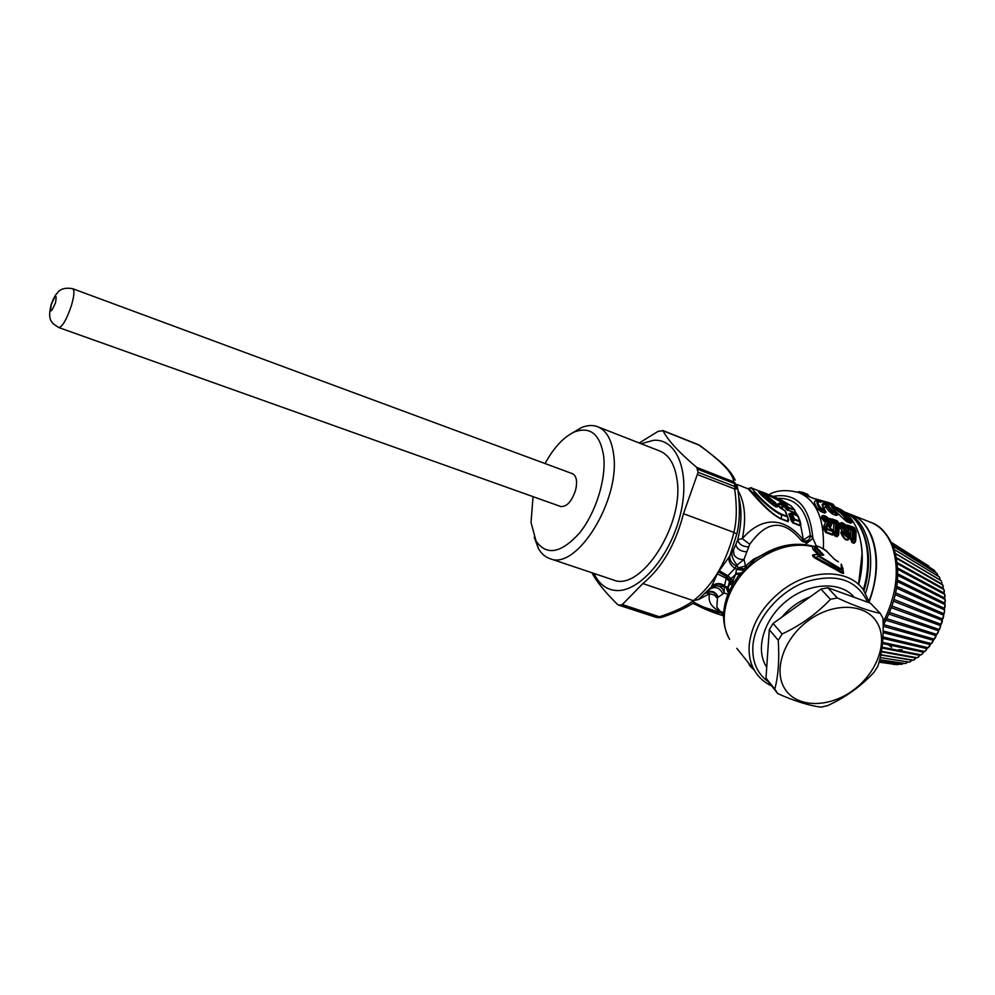 <?xml version="1.0" encoding="UTF-8"?>
<svg xmlns="http://www.w3.org/2000/svg" width="995" height="995" viewBox="0 0 995 995"><rect width="100%" height="100%" fill="white"/><g stroke="black" fill="none" stroke-linecap="round" stroke-linejoin="round"><path stroke-width="1.49" d="M773.115 504.95L772.642 504.179C764.807 498.594 761.946 495.721 764.085 495.572M760.379 493.843L764.732 495.361M775.627 506.704L776.597 506.691L773.948 502.363L772.642 504.179L774.396 505.783M776.597 506.691L777.779 506.666L775.652 502.935L772.792 503.706C767.033 499.577 764.073 496.891 763.911 495.634L763.998 495.597M759.608 493.022L765.565 495.062M775.652 502.935L774.073 501.579L773.948 502.363C768.339 498.905 765.528 496.48 765.503 495.1L765.752 495.012M758.936 492.413C758.339 491.555 761.113 492.438 767.244 495.062M772.543 497.127L782.393 502.077M774.073 501.579C764.098 494.08 765.08 493.458 777.02 499.714L777.282 499.9M778.55 500.622L777.02 499.714M758.998 492.513L760.192 493.657C760.615 494.304 771.336 504.664 775.926 506.704L776.1 506.977C764.085 498.097 758.14 492.712 758.265 490.821C763.6 492.139 772.095 495.896 783.724 502.065M777.779 506.666L776.1 506.977M787.12 505.323L785.105 506.592L786.734 508.843L787.617 507.549L784.868 503.818L788.786 507.475L794.221 509.589L791.137 505.883L776.498 497.736L768.289 494.54M761.362 491.828L751.536 487.998C748.439 484.378 766.424 507.288 781.548 514.154L787.095 516.281L785.005 510.733L779.856 507.661L777.816 504.03L778.389 503.433L781.56 504.664L779.918 502.525L780.49 502.114L784.868 503.818M787.617 507.549L788.96 508.37L788.786 507.475L787.617 507.549M794.694 510L795.092 512.748L787.866 509.95L795.192 513.321L794.694 510L788.96 508.37L787.866 509.95L785.95 508.893L784.334 506.654L784.197 506.032L785.105 506.592L782.331 505.883M750.28 487.861L750.106 487.936C750.18 487.836 767.692 509.092 781.597 514.801L781.548 514.154M781.199 519.042L788.127 521.691L787.63 516.89L788.301 519.912L788.115 521.318L781.187 518.669C766.026 511.716 749.596 487.6 748.14 488.595L747.394 488.545C747.034 485.995 765.192 511.517 781.199 519.042L781.597 514.801L787.617 516.865M785.528 511.268L787.555 516.654L785.528 511.268L779.856 507.661M780.279 507.972L777.816 504.03M778.227 504.341L778.389 503.433M780.018 507.45L782.53 508.42L782.045 505.087L778.563 504.341L778.874 505.398M780.316 502.811L780.49 502.114M795.502 512.5L794.794 510.36M782.145 505.435L782.431 507.848L779.657 506.766M787.965 510.522L785.95 508.893M795.192 513.321L795.515 512.549M788.127 521.691L788.326 520.012M787.729 517.35L788.649 520.285M782.53 508.42L782.866 507.637M745.031 568.22L745.466 566.018L744.024 559.364L749.732 544.24L742.307 538.668C759.036 519.203 781.684 513.519 803.45 539.986L800.9 540.061C806.846 542.088 809.98 540.534 810.316 535.409L803.45 539.986L799.557 519.614M800.652 524.216L800.291 525.335L792.816 522.462L792.095 520.696L793.04 519.017L791 513.681L789.731 513.905L792.095 520.696L791.236 520.683L788.873 513.955L790.092 513.345M800.938 524.402L800.303 525.795L799.769 521.877L800.652 524.203L800.428 522.785M791.236 520.683L792.828 522.935L800.303 525.795M791.249 513.345L788.873 513.955M794.308 519.017L792.294 513.607L791.075 513.159L797.667 515.684L799.731 521.106L794.308 519.017L793.04 519.017L794.346 519.788L794.308 519.017M800.254 521.79L794.346 519.788L792.828 522.935M723.552 615.93L694.05 603.865M838.287 561.752L836.534 560.745M641.128 443.733L653.578 440.312C677.272 438.285 690.828 472.998 680.207 515.149C669.933 557.312 638.579 592.858 615.606 590.47C606.03 589.5 598.816 583.829 593.965 573.443M697.706 469.242L734.409 483.545L733.651 481.816L696.699 467.389L698.092 472.277L734.845 486.555L734.683 488.968C737.059 506.318 736.797 520.795 733.912 532.4L683.478 513.706C675.53 544.452 661.998 567.747 642.869 583.567L622.298 604.574L618.99 605.209L617.435 604.363C605.184 592.261 596.677 581.727 591.901 572.747M683.478 513.706L698.092 472.277M696.699 467.389C678.777 452.215 667.57 440.001 663.08 430.773L658.168 431.32L639.225 442.986M655.083 617.024L659.349 617.708M655.73 617.261L661.837 617.323C674.697 613.032 684.958 608.43 692.619 603.492M621.017 605.283L658.143 617.447L661.464 617.447M657.906 617.373L659.983 617.099M697.632 474.603L734.683 488.968L735.404 488.943L735.094 486.63L737.842 488.881L734.484 482.289L737.593 487.14M734.845 486.555L734.409 483.545M735.404 488.943L737.842 488.881C740.193 506.592 739.845 521.641 736.81 534.029L733.912 532.4C726.499 561.827 713.403 584.276 694.61 599.761L693.415 600.669L642.869 583.567M663.08 430.773L699.012 445.113C721.773 461.456 733.315 473.682 733.651 481.816L734.484 482.289M699.547 445.312L700.119 445.673C724.671 464.18 730.703 470.946 735.218 480.112M744.384 568.879L738.029 567.946L736.474 569.401L735.678 574.289L732.905 580.781L731.064 578.617L729.459 581.304L732.196 585.47L733.116 583.941L732.084 582.162L726.847 576.901L726.213 578.344L717.345 573.804L718.452 571.876L726.847 576.901L735.006 568.244C730.541 565.347 728.502 561.69 728.912 557.262L718.465 571.876M842.268 567.2L841.708 564.961L842.093 569.961L841.335 568.953L841.173 564.103M815.154 554.787L814.731 554.874C813.412 555.683 813.649 556.441 815.427 557.138L839.879 570.533L839.569 569.028L842.093 569.961L842.404 571.466C842.504 572.896 841.67 572.585 839.879 570.533L838.748 571.317C841.832 573.294 843.449 573.891 843.598 573.12L842.653 568.058M815.95 554.638C811.845 554.364 811.472 555.484 814.818 557.996L818.475 556.28L817.616 554.501L819.096 554.787M867.603 602.174C856.906 579.587 836.248 572.834 805.614 581.901C778.065 592.037 754.994 620.096 752.929 645.531C751.897 661.414 757.021 673.503 768.314 681.786M768.389 681.836L769.409 682.533M854.319 597.361C840.85 581.043 809.619 582.336 786.722 600.781C763.662 619.014 754.745 649.723 766.735 667.16M818.935 555.782L840.302 568.568L839.569 569.028L818.475 556.28L818.935 555.782C817.243 554.775 817.554 554.501 819.88 554.949L823.773 555.061L817.193 548.245L816.186 548.382L816.012 546.131M817.193 548.245C816.945 545.21 820.377 546.504 827.504 552.138L834.283 559.053M832.939 530.882L835.278 531.765L832.977 531.106M837.927 533.793L838.574 534.999L837.056 536.74L837.952 533.606L835.29 532.039L835.775 523.159L837.156 523.407L835.601 521.119L835.775 523.159L835.054 522.611L833.909 523.793L835.128 523.519L834.668 522.947L832.616 522.151L832.641 523.308L831.211 522.226L831.919 521.79L830.75 521.716M844.146 527.81L843.586 527.101M844.183 527.723L845.389 527.984L843.151 526.181M723.552 615.731C714.099 613.107 704.51 609.238 694.784 604.114M834.494 559.289L836.932 560.969M840.302 568.568L841.335 568.953M817.616 554.501L823.773 555.061M749.894 665.904L753.862 669.623M748.688 663.18L749.459 665.294M743.153 570.197L736.474 569.401L735.006 568.244L736.462 566.18C731.487 563.456 729.31 559.936 729.932 555.596L728.912 557.262M662.571 616.664C675.331 612.522 685.344 608.144 692.619 603.505M733.116 583.941L734.061 582.361L732.905 580.781L728.203 586.789L728.775 592.1M711.699 586.179L711.151 587.162C715.281 583.468 719.683 583.232 724.348 586.441L726.213 578.344L729.459 581.304L728.203 586.789L726.014 586.888L724.547 585.732C720.181 582.722 715.89 582.871 711.699 586.179L717.345 573.804M736.81 534.029L729.932 555.596L733.439 549.862C730.517 553.145 731.711 558.232 737.034 565.135L736.462 566.18M746.785 551.902C740.479 551.317 736.81 548.879 735.778 544.588L733.439 549.862L734.074 555.111C736.648 558.444 739.957 559.862 744.024 559.364L737.034 565.135L738.029 567.946L745.466 566.018L753.402 559.327L776.361 548.083M727.668 586.664L728.813 592.013M735.666 573.319L740.467 573.244M740.865 572.784L739.919 573.866M719.223 570.657L727.818 575.67L731.064 578.617L735.678 574.289L739.646 574.078L734.061 582.361M732.196 585.47L728.228 593.406M740.18 573.543L737.681 576.777L754.944 559.576C774.869 545.471 794.707 541.118 814.445 546.516L812.256 546.404L813.014 549.414L817.902 554.501M771.523 685.841C764.085 682.371 758.364 677.172 754.359 670.244C750.18 662.819 748.476 654.25 749.247 644.561C751.71 623.728 762.767 605.594 782.418 590.159C810.614 568.543 848.399 568.705 863.175 589.475L869.68 602.92M843.598 573.12L842.404 571.466L842.268 567.138L843.039 568.506M814.818 557.996L838.748 571.317M821.77 555.285L822.753 555.21L816.186 548.382L814.569 549.153L814.756 546.454M814.121 546.665L812.256 546.404C793.786 542.723 775.13 547.548 756.312 560.881C728.477 581.005 716.388 617.795 729.584 639.325C721.437 624.338 721.599 607.634 730.094 589.227L728.713 590.358L727.308 588.343L728.825 591.988M832.964 531.056L835.215 531.579L835.75 523.183L835.128 523.519M832.641 523.308L833.909 523.793L833.424 531.143L831.248 528.88M829.233 527.338L830.166 527.91L831.335 525.111L830.676 523.718L829.233 527.325L828.698 526.019L830.825 528.743M829.469 527.847L830.837 522.935L831.534 524.34L830.8 522.014M833.026 531.628L835.029 532.835L835.29 532.039L833.014 531.305L836.584 532.375L837.156 523.407M832.852 530.372L832.977 531.181L832.355 529.813L832.529 530.82L827.268 528.78L826.223 528.681L827.243 529.452L827.007 527.163L825.937 527.064L825.489 529.75L824.096 529.589L825.688 532.474L825.191 527.487L823.773 527.338L824.096 529.589M843.138 526.206C843.922 524.85 844.743 525.223 845.601 527.325L844.991 528.395L842.753 525.907C843.126 523.544 844.457 524.017 846.745 527.35C846.297 529.813 844.966 529.328 842.753 525.907M692.445 601.366C700.629 606.341 710.33 610.209 721.562 612.982M612.472 579.662L613.467 579.998C641.203 592.013 685.033 523.581 676.874 478.707C674.51 463.807 668.702 454.541 659.461 450.897L598.045 426.88M735.778 544.588L737.768 539.638C741.648 523.718 741.984 509.627 738.812 497.338M746.723 566.541L745.989 565.658M738.079 490.697C744.981 502.686 746.387 518.681 742.307 538.668L737.768 539.638C738.663 544.116 742.183 546.529 748.339 546.877M724.348 586.441L727.308 588.356L728.875 591.876M845.986 532.847L846.994 534.166L847.28 533.444L845.178 533.196L848.001 531.852L842.006 525.509C842.516 522.474 844.332 523.221 847.479 527.748L849.158 533.992C848.735 537.611 847.019 537.225 843.996 532.835L844.307 532.934M848.001 531.852L848.374 533.519L847.28 533.444L846.372 529.962M831.534 524.34L831.335 525.111M835.054 522.624L835.626 522.027L833.387 521.156L831.919 521.79L831.932 520.572L830.477 520.833M830.141 520.124L831.845 519.004L831.932 520.572L833.362 520.248L833.101 519.527L831.932 519.514L833.387 521.156L833.362 520.248L835.601 521.119M845.215 533.73L846.372 534.75L846.994 534.166M848.374 533.519C848.25 536.094 847.106 536.094 844.942 533.531M854.954 540.36L855.576 541.554L854.096 543.295L854.979 540.185L854.145 542.462L851.931 541.616L852.703 529.788L849.606 528.768L850.364 527.773L852.578 528.644L852.006 529.228L852.703 529.788L852.541 527.736L854.096 530.012L853.635 538.954L852.292 538.606L852.727 529.775L854.096 530.012M706.935 608.219L721.412 612.808M698.677 599.301L711.151 587.162L710.144 589.015C715.517 586.03 719.771 587.659 722.892 593.928L718.303 597.112C715.43 591.366 711.363 589.948 706.102 592.871L710.144 589.015L715.679 585.756C720.156 585.868 723.017 588.294 724.273 593.008L727.867 594.301M706.313 592.721L709.472 593.779L698.08 599.749M728.365 593.032L726.201 587.709L728.738 591.565M722.892 593.928L724.273 593.008L724.124 586.727L715.679 585.756M749.732 544.24C763.886 524.8 780.354 515.547 800.9 540.061M807.965 494.925L803.798 492.662L799.333 491.692M804.507 493.159L802.928 493.246M813.201 498.259L829.507 502.861L832.964 504.229L834.954 506.865M850.563 519.875C847.79 515.422 843.325 511.517 837.205 508.159L822.193 501.505L817.728 501.269C816.696 502.002 817.467 504.303 820.067 508.171L824.917 510.298L824.569 511.281L820.639 509.751L819.644 508.706L821.086 508.109C807.766 492.985 840.439 505.97 850.178 519.564L850.377 521.43L850.315 520.497L845.912 518.283L847.006 518.32C844.108 513.731 839.245 509.813 832.417 506.554L831.584 506.878L836.049 512.214M850.824 520.882L851.994 522.487L850.601 523.208L850.377 521.43L846.534 519.912L845.912 518.283C843.262 513.98 838.76 510.373 832.392 507.45L832.417 506.554M836.347 512.985L837.616 514.925L836.21 515.485L835.937 513.607L831.111 511.181L835.937 513.607L836.347 513.01L831.584 506.878M831.484 510.758L832.529 510.721L828.126 505.323L827.094 505.385L831.484 510.758M824.743 509.751L824.308 509.378C821.223 504.739 821.547 502.861 825.278 503.744L828.126 505.323M852.081 530.124L849.63 529.912L848.872 527.263L847.69 527.537L850.327 526.865L850.066 526.156L848.909 526.144L850.364 527.773L850.327 526.865L852.541 527.736M843.561 532.213L843.996 532.835L841.969 532.984C844.68 540.011 847.267 541.106 849.705 536.305M845.762 532.126L846.521 530.882L840.638 524.937L840.476 525.845L838.474 524.813M838.474 523.756L840.638 524.937L840.452 523.83L841.546 522.922M840.613 524.751L838.462 523.469L837.964 533.556M835.153 532.512L832.529 530.82L832.504 531.479L827.243 529.452L825.726 531.678L832.442 534.253L832.939 533.419L833.536 534.327L834.37 534.29L832.939 533.419L833.026 531.566L832.392 535.049L833.536 534.327L834.817 535.882L835.029 532.835M828.051 521.044L829.42 521.467L827.007 527.163L825.663 526.641L828.051 521.044L825.726 521.728L826.173 519.365L828.051 521.044M830.837 522.499L830.725 523.333L830.216 522.251C828.748 517.686 826.957 516.293 824.83 518.084L823.537 517.91L826.186 519.303L825.639 518.184C827.529 517.487 828.785 518.594 829.42 521.467M823.91 521.181L824.867 521.554L824.855 520.472L823.897 520.087L823.412 517.388L823.288 518.271L821.621 518.084L823.91 521.181L824.83 518.084L824.855 520.472L826.186 519.303C827.318 518.333 827.952 518.855 828.101 520.858L827.852 521.057M830.216 522.251L828.698 526.019M830.278 520.41L831.783 520.41L830.427 520.721M837.952 533.631L836.584 532.375L834.867 535.049L837.093 535.907L837.429 521.218L831.919 518.98L837.006 520.758L838.748 523.432L840.452 523.83M849.63 529.912L848.026 528.444M838.474 523.569L840.551 524.34M838.474 523.594L840.464 524.017M854.096 543.295L851.894 542.449L851.931 541.616L853.611 539.638L854.469 539.974L854.829 529.153L854.332 527.823L848.897 525.609L853.909 527.362L855.252 529.502M854.966 540.198L854.494 539.29L850.426 538.27L850.887 530.41L852.006 529.228M723.663 612.671C712.358 608.915 707.632 602.609 709.472 593.779L714.211 594.96L717.432 598.269L717.955 597.361C715.48 592.547 711.798 590.955 706.885 592.585M801.51 540.708C805.067 543.568 808.86 542.685 812.878 538.046L816.298 546.093M777.978 498.321C796.249 497.886 807.02 510.261 810.316 535.409L812.878 538.046C809.656 506.107 796.386 492.214 773.053 496.393M719.771 610.781L716.873 607.211L717.432 598.269M829.867 504.453L828.872 503.047L822.716 501.269L827.865 503.582M822.43 501.567L816.708 499.652M805.452 495.261L803.239 492.911L807.368 494.067L808.661 496.53L804.184 494.739L803.239 492.911L797.356 492.052M804.184 494.739L801.074 493.445L802.89 493.209L797.53 492.115M817.368 501.667L820.85 502.164M832.479 507.711L832.417 507.574C838.511 510.87 842.889 514.564 845.539 518.669L843.337 518.594L846.757 521.691L847.006 518.32L850.663 520.062M836.148 512.35L832.529 510.721L832.541 514.054L829.009 511.231L831.111 511.181L825.278 503.744M825.949 504.938L826.808 505.771L825.726 506.965L829.009 511.243M825.042 510.995L825.8 511.542C823.785 508.47 823.76 506.94 825.726 506.965L825.788 504.888C823.412 504.316 822.504 504.938 823.064 506.753L824.656 509.614M825.8 511.542L824.768 513.084L824.308 509.378L821.086 508.109L820.85 511.542L817.616 508.818L819.644 508.706C817.144 504.527 816.385 502.089 817.368 501.38L818.313 501.07M817.629 501.293L817.915 501.194C813.462 499.9 813.375 502.438 817.616 508.818M849.643 534.526L849.742 535.882C848.474 538.407 846.285 537.424 843.151 532.959L842.84 532.101L840.8 532.984C844.668 540.857 847.839 542.188 850.315 536.964L848.188 528.967M847.951 528.507L847.479 527.748M849.742 535.882L849.158 533.992M841.459 531.268L843.412 532.138L841.459 531.268L840.8 532.984M844.954 533.109L845.563 532.375L840.476 525.845M844.581 532.723L842.678 531.429M838.176 531.318L838.847 532.412L839.183 526.367L840.464 526.33M842.317 531.293L838.474 525.012M823.798 526.206L825.937 527.064L825.191 527.487L825.626 526.741L823.798 526.206L823.773 527.338M824.557 516.218L823.412 517.388L821.559 517.039L821.621 518.084M831.845 519.004L836.36 520.509M838.449 523.333L842.753 523.034M848.822 525.634L847.168 524.987L846.944 526.243L848.909 526.144L848.834 527.238L847.429 527.027M855.314 529.738L854.979 540.098M807.38 494.067L809.607 496.828L808.661 496.53M835.054 510.821L843.337 518.594M836.397 513.345L837.616 514.925M825.004 510.895L826.111 512.126M850.887 521.156L851.795 521.989L850.737 520.285M850.315 536.964L849.73 536.156M838.574 534.999L838.847 532.412M823.885 525.982L825.726 521.728L824.867 521.554M825.887 516.405C823.238 515.074 821.795 515.286 821.559 517.039M829.942 519.577L830.203 518.345M838.026 522.027L838.586 522.997M847.168 524.987L853.25 527.101M854.941 528.681L856.073 531.504L855.837 538.967L855.178 537.934M855.576 541.554L855.837 538.967M851.894 542.449L850.426 538.27M858.548 584.438L862.031 554.314M858.399 584.314C862.752 567.225 863.212 551.628 859.804 537.524C855.625 521.989 847.877 511.977 836.584 507.512L835.303 507.015M860.327 539.75C863.374 553.357 862.827 568.294 858.685 584.562M805.278 544.539L812.256 538.892M846.31 512.686L850.75 514.44C874.219 522.164 883.784 563.207 869.095 600.943M844.618 512.052L845.402 512.326C867.466 519.726 877.503 556.727 865.6 593.095M869.282 601.54C877.64 578.232 878.734 557.287 872.578 538.705C868.038 526.529 860.973 518.519 851.384 514.689M944.218 613.131L944.877 604.562M944.752 604.487L945.088 599.438L897.776 575.346M944.628 599.214L944.765 594.438L897.739 569.302M944.106 594.077L944.019 589.625L897.303 563.605M943.185 589.164L942.862 585.072L896.532 558.344M941.892 584.513L941.755 582M940.225 580.197L939.765 577.747M893.124 546.28L936.979 573.394L938.198 576.229M892.117 543.929L934.317 570.309L935.71 572.61M891.508 542.623L932.75 569.327M891.433 542.449L928.944 566.167M893.448 664.449L895.052 664.374M899.654 664.138L897.341 664.685L879.033 662.172M879.269 661.265L901.321 664.374L903.982 663.317M908.161 661.924L905.363 663.516L879.667 659.735M880.724 654.984L912.154 660.22L909.405 662.123L880.177 657.571M881.309 651.837L916.059 658.056L913.422 660.207L880.774 654.747M881.893 648.019L919.877 655.394L917.365 657.782L881.408 651.265M919.877 655.394L920.238 654.698M882.428 643.516L923.571 652.247L921.134 654.872L882.018 647.136M923.571 652.247L924.069 651.364M882.851 638.367L927.079 648.665L924.741 651.514L882.54 642.36M927.079 648.665L927.713 647.633M883.1 632.596L930.375 644.673L927.962 647.658M930.375 644.673L931.109 643.554M883.162 626.241L933.409 640.332L931.27 643.591L883.137 630.979M933.409 640.332L939.529 629.151L944.205 613.144M572.013 433.148L581.453 427.576C587.224 425.213 592.522 424.89 597.361 426.619C606.216 430.101 611.639 439.392 613.616 454.479C620.594 499.925 576.789 570.446 550.272 558.755C545.372 557.212 541.404 553.78 538.382 548.469L534.215 537.225M545.061 463.546C553.929 447.315 563.891 436.718 574.961 431.743C590.632 426.345 600.196 434.467 603.666 456.12C606.328 479.329 595.607 513.383 579.301 533.283C560.906 553.382 546.491 555.956 536.019 541.006L531.031 522.425L533.046 496.642M72.772 288.724L572.423 473.682C576.491 475.759 577.56 481.17 575.657 489.901C571.851 501.393 566.876 506.928 560.732 506.517L560.521 506.443M876.806 622.136C888.635 640.892 877.515 672.321 853.586 689.933C829.83 707.818 798.214 708.191 785.64 690.008C772.705 672.098 782.916 639.325 807.977 620.88C832.852 602.149 865.364 603.119 876.806 622.136M827.566 705.642L820.937 707.134C809.233 705.666 794.856 701.164 777.816 693.652L774.782 689.05C778.326 675.991 779.483 659.747 778.252 640.307L782.132 634.002C800.751 625.246 816.845 613.691 830.439 599.338L837.317 597.92C854.494 605.905 868.797 611.054 880.227 613.343L882.975 618.144C883.858 637.248 882.13 653.292 877.826 666.264L873.983 672.297C861.036 686.289 845.563 697.395 827.566 705.642M782.132 634.002L773.103 623.442L820.937 589.127L827.765 587.734L837.317 597.92M778.252 640.307L769.284 629.686L773.103 623.442M830.439 599.338L820.937 589.127M880.227 613.343L870.414 603.181L827.765 587.734M777.816 693.652L768.04 681.413L765.988 678.13L774.782 689.05M769.284 629.686L765.988 678.13M781.771 617.223C789.62 607.833 799.084 601.055 810.141 596.876M783.475 502.55L778.923 500.783M794.557 509.813L791.137 505.883M782.12 505.224L784.197 506.032L785.105 504.801L780.851 503.482M795.291 511.816L797.604 515.472M798.201 516.455L791.92 513.233M618.99 605.209L655.817 617.273M698.39 599.525L693.415 600.669C686.077 606.303 674.772 611.676 659.474 616.776L622.298 604.574M813.014 549.414L814.569 549.153L820.067 554.874M844.17 527.624L845.128 527.661M750.827 666.662L753.277 668.901M834.121 558.954L827.504 552.138M736.81 648.354L754.359 670.244M845.601 527.325L846.745 527.35M705.455 593.381L706.102 592.871M838.474 524.676L842.006 525.509M833.897 506.38L833.424 505.05L830.278 503.806M836.658 520.733L837.852 521.554M853.561 527.338L854.755 528.158M850.601 523.208L846.757 521.691M836.509 513.706L837.317 514.34M836.21 515.485L832.541 514.054M824.768 513.084L820.85 511.542M837.056 536.74L834.817 535.882M832.392 535.049L825.688 532.474M855.377 530.522L856.073 531.504M823.375 548.805C824.519 519.067 816.397 500.336 799.022 492.637C786.722 489.403 776.647 490.1 768.774 494.726M864.021 590.632C874.53 556.304 865.948 521.467 844.693 512.102C864.842 520.795 873.797 555.272 863.361 589.724M883.112 622.261C896.719 595.085 899.766 569.787 892.241 546.367C887.565 534.116 880.326 526.081 870.513 522.263L852.006 514.937M897.527 579.998L944.927 603.194M897.801 573.841L944.815 598.082M897.677 568.008L944.292 593.169M897.179 562.598L943.347 588.493M896.408 557.71L941.991 584.115M895.45 553.444L940.263 580.085M883.672 624.636L934.156 639.138M886.035 620.283L936.146 635.681M886.831 618.691L936.817 634.424M888.933 614.114L938.571 630.78M889.642 612.46L939.143 629.462M891.47 607.746L940.623 625.681M892.067 606.042L941.096 624.313M893.597 601.216L942.302 620.445M894.095 599.487L942.675 619.064M895.301 594.637L943.583 615.146M895.687 592.908L943.845 613.741M896.57 588.095L944.442 609.823M896.831 586.391L944.591 608.43M71.279 306C74.239 295.888 74.7 290.117 72.672 288.687C65.197 287.406 60.048 288.898 57.212 293.189C55.422 294.682 53.419 298.45 51.18 304.52C47.138 320.925 51.777 323.052 58.817 327.554C62.449 326.746 66.603 319.557 71.279 306M51.305 304.458C49.675 313.524 51.068 312.965 55.484 302.803C57.088 293.774 55.695 294.321 51.305 304.458M902.154 649.834L898.659 649.735M891.682 647.31L888.436 644.797M783.451 502.525L777.182 499.788C764.745 492.998 769.085 495.734 765.503 495.1L763.911 495.634M791.411 506.045L779.073 498.756M748.14 488.595L751.349 487.923M785.441 511.082L784.632 510.36M782.854 507.587L782.045 505.087M781.908 504.9L780.354 502.873M788.015 518.631L787.63 516.89M747.394 488.545L737.021 484.503M800.652 524.203L800.254 521.678M800.191 521.467L798.164 516.181M798.102 516.044L797.293 515.31M693.901 603.816L723.552 615.942M838.449 561.827L834.432 559.202M718.601 609.338L717.88 609.176M618.629 605.134L657.372 617.609M699.174 445.051L699.846 445.474M817.604 554.501L815.067 554.8M814.42 546.541L815.639 546.23C813.947 544.178 826.074 549.302 827.666 552.237M750.79 666.861L753.961 669.747M832.815 530.198L829.171 527.238M698.403 444.703L662.695 430.449M709.522 609.089L707.047 608.256M692.744 603.43L709.547 609.102M723.552 615.432L719.447 610.383M829.507 502.861L812.99 498.172M803.798 492.662L798.612 491.667M847.964 528.283L849.606 534.377M830.837 522.549L829.793 519.564C826.584 516.529 824.755 515.422 824.308 516.256L824.494 516.231M847.914 528.121C847.504 525.31 840.7 521.368 841.285 522.96L841.484 522.922M809.756 496.891L820.34 501.082M893.759 547.959C901.395 572.548 897.863 598.405 883.162 625.519M893.56 547.412C887.44 533.469 879.754 525.086 870.513 522.263M897.39 581.64L944.976 604.587M895.5 553.63L941.27 580.819M894.306 549.563L939.305 576.901M882.926 636.962L928.136 647.733M883.137 630.992L931.27 643.591M944.404 591.453L944.081 589.749M944.864 594.637L945.051 596.577M945.225 599.724L945.238 601.875M945.15 604.985L944.976 607.298M944.641 610.358L944.28 612.758M943.708 615.768L943.136 618.218M942.34 621.178L941.593 623.616M940.573 626.502L939.641 628.89M938.422 631.688L937.315 633.977M935.897 636.676L934.653 638.827M933.024 641.427L931.681 643.379M929.84 645.854L928.434 647.583M926.37 649.922L924.952 651.414M922.663 653.591L921.258 654.809M918.746 656.787L917.415 657.732M914.666 659.498L913.46 660.182M910.45 661.675L909.43 662.11M906.171 663.279L905.363 663.516M942.874 585.147L943.297 586.577M550.272 558.755L613.467 579.998M574.961 431.743L581.453 427.576M536.019 541.006L538.382 548.469M560.732 506.517L58.817 327.554M775.068 689.547L766.274 678.627"/></g></svg>
